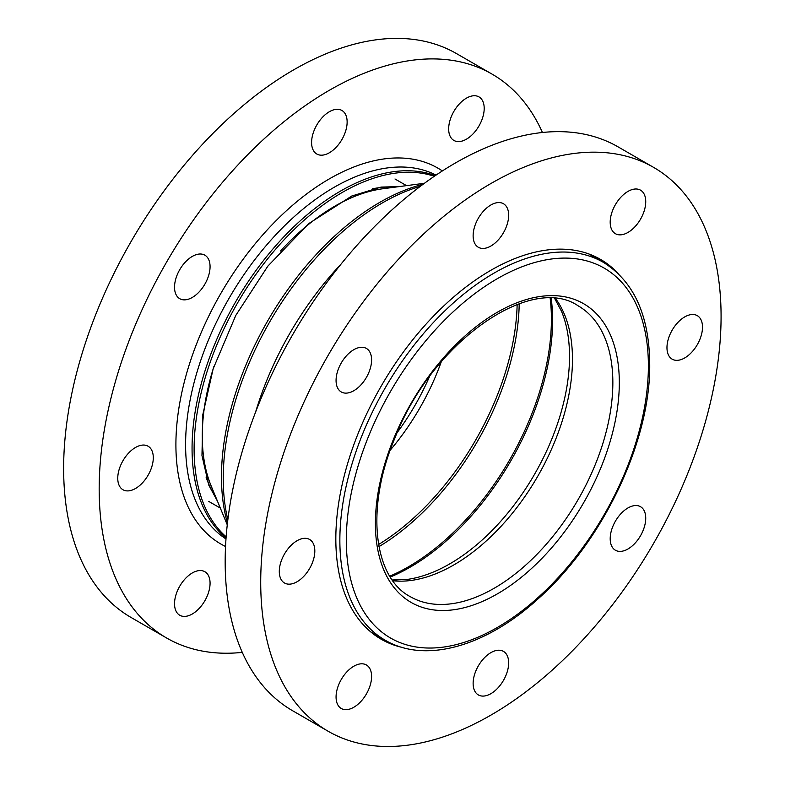 <?xml version="1.0" encoding="UTF-8"?>
<svg xmlns="http://www.w3.org/2000/svg" width="785" height="785" viewBox="0 0 785 785"><rect width="100%" height="100%" fill="white"/><g stroke="black" fill="none" stroke-linecap="round" stroke-linejoin="round"><path stroke-width="1.18" d="M151.937 450.649A25.13 14.513 -60 0 1 145.392 479.341A25.13 14.513 -60 0 1 122.96 489.742A25.13 14.513 -60 0 1 122.96 460.726A25.13 14.513 -60 0 1 148.09 446.223A25.13 14.513 -60 0 1 151.937 450.649M199.096 570.597A25.13 14.513 -60 0 1 204.865 571.715A25.13 14.513 -60 0 1 204.865 600.731A25.13 14.513 -60 0 1 179.736 615.234A25.13 14.513 -60 0 1 177.528 590.605A25.13 14.513 -60 0 1 199.096 570.597M459.627 141.545A25.13 14.513 -60 0 1 453.867 140.427A25.13 14.513 -60 0 1 453.867 111.411A25.13 14.513 -60 0 1 478.997 96.908A25.13 14.513 -60 0 1 481.205 121.538A25.13 14.513 -60 0 1 459.627 141.545M336.166 147.276A25.13 14.513 -60 0 1 316.797 154.007A25.13 14.513 -60 0 1 316.797 124.992A25.13 14.513 -60 0 1 341.926 110.479A25.13 14.513 -60 0 1 336.166 147.276M208.712 275.309A25.13 14.513 -60 0 1 179.736 298.692A25.13 14.513 -60 0 1 179.736 269.677A25.13 14.513 -60 0 1 204.865 255.174A25.13 14.513 -60 0 1 208.712 275.309M242.28 652.384A325.53 187.949 -60 0 1 166.597 637.989L131.066 617.471A325.53 187.949 -60 0 1 81.159 356.616A325.53 187.949 -60 0 1 456.585 53.635L492.126 74.153A325.53 187.949 -60 0 1 542.435 132.498M166.597 637.989A325.53 187.949 -60 0 1 116.7 377.134A325.53 187.949 -60 0 1 492.126 74.153M226.139 536.832A209.556 120.988 -60 0 1 237.512 303.039A209.556 120.988 -60 0 1 434.301 176.291M611.544 229.259A25.13 14.513 -60 0 1 618.089 200.567A25.13 14.513 -60 0 1 640.531 190.166A25.13 14.513 -60 0 1 640.531 219.182A25.13 14.513 -60 0 1 615.401 233.685A25.13 14.513 -60 0 1 611.544 229.259M668.32 339.041A25.13 14.513 -60 0 1 697.296 315.658A25.13 14.513 -60 0 1 697.296 344.674A25.13 14.513 -60 0 1 672.176 359.177A25.13 14.513 -60 0 1 668.32 339.041M621.161 513.439A25.13 14.513 -60 0 1 640.531 506.708A25.13 14.513 -60 0 1 640.531 535.723A25.13 14.513 -60 0 1 615.401 550.226A25.13 14.513 -60 0 1 621.161 513.439M497.7 650.274A25.13 14.513 -60 0 1 503.46 651.393A25.13 14.513 -60 0 1 503.46 680.409A25.13 14.513 -60 0 1 478.33 694.921A25.13 14.513 -60 0 1 476.122 670.292A25.13 14.513 -60 0 1 497.7 650.274M370.245 669.409A25.13 14.513 -60 0 1 363.7 698.091A25.13 14.513 -60 0 1 341.269 708.492A25.13 14.513 -60 0 1 341.269 679.476A25.13 14.513 -60 0 1 366.399 664.973A25.13 14.513 -60 0 1 370.245 669.409M313.47 559.617A25.13 14.513 -60 0 1 284.494 583A25.13 14.513 -60 0 1 284.494 553.984A25.13 14.513 -60 0 1 309.624 539.481A25.13 14.513 -60 0 1 313.47 559.617M360.629 385.219A25.13 14.513 -60 0 1 341.269 391.96A25.13 14.513 -60 0 1 341.269 362.945A25.13 14.513 -60 0 1 366.399 348.432A25.13 14.513 -60 0 1 360.629 385.219M484.1 248.384A25.13 14.513 -60 0 1 478.33 247.265A25.13 14.513 -60 0 1 478.33 218.25A25.13 14.513 -60 0 1 503.46 203.737A25.13 14.513 -60 0 1 505.668 228.376A25.13 14.513 -60 0 1 484.1 248.384M578.987 152.908A325.53 187.949 120 0 0 299.507 412.164A325.53 187.949 120 0 0 328.13 731.247A325.53 187.949 120 0 0 653.66 543.298A325.53 187.949 120 0 0 653.66 167.411A325.53 187.949 120 0 0 578.987 152.908M653.66 167.411L618.119 146.893A325.53 187.949 120 0 0 543.446 132.39A325.53 187.949 120 0 0 263.966 391.646A325.53 187.949 120 0 0 292.599 710.729L328.13 731.247M618.178 273.553A219.309 126.62 120 0 0 600.545 259.403A219.309 126.62 120 0 0 550.236 249.64A219.309 126.62 120 0 0 361.963 424.292A219.309 126.62 120 0 0 381.245 639.255A219.309 126.62 120 0 0 402.312 647.448M341.043 264.103A225.02 129.917 120 0 0 255.567 412.174M227.846 519.778A225.02 129.917 -60 0 1 382.344 202.932A225.02 129.917 -60 0 1 420.377 186.3M423.066 184.289A224.108 129.388 120 0 0 379.93 202.285A224.108 129.388 120 0 0 227.454 523.114M424.459 183.268L382.766 188.763A187.694 108.369 120 0 0 334.999 206.072A187.694 108.369 120 0 0 280.48 251.063M213.981 366.271A187.694 108.369 120 0 0 211.175 485.974L227.257 524.822M494.128 273.062A218.161 125.953 120 0 0 351.601 465.309A218.161 125.953 120 0 0 385.042 640.128C425.323 664.041 486.288 646.526 538.844 598.17C603.174 540.934 650.736 440.699 649.725 363.995C649.273 315.138 633.76 281.226 603.204 262.259A218.161 125.953 120 0 0 494.128 273.062M648.39 365.859A213.589 123.323 120 0 0 421.839 345.626A213.589 123.323 120 0 0 421.839 647.694A213.589 123.323 120 0 0 648.39 365.859M619.316 382.648A172.474 99.577 120 0 0 436.382 366.31A172.474 99.577 120 0 0 436.382 610.22A172.474 99.577 120 0 0 619.316 382.648M410.172 596.61A167.902 96.938 120 0 0 539.56 551.619A167.902 96.938 120 0 0 612.849 382.648A167.902 96.938 120 0 0 578.084 305.787C531.003 273.406 432.025 341.946 395.012 437.814C365.251 507.493 373.356 577.387 410.172 596.61M392.794 580.723A167.902 96.938 120 0 0 512.311 513.321A167.902 96.938 120 0 0 572.471 359.334A167.902 96.938 120 0 0 555.633 298.673M392.264 579.987L406.61 579.516A169.413 97.811 120 0 0 569.527 356.4A169.413 97.811 120 0 0 561.491 311.243L554.73 298.585M390.312 577.044A201.568 116.376 120 0 0 552.581 320.368A201.568 116.376 120 0 0 551.207 298.359M389.772 576.17A202.167 116.72 120 0 0 551.404 319.191A202.167 116.72 120 0 0 550.177 298.329M378.959 546.645A202.167 116.72 120 0 0 519.209 303.726M378.576 544.496A201.568 116.376 120 0 0 517.148 304.472M390.263 450.139A169.413 97.811 120 0 0 441.278 361.767M397.318 432.407A167.902 96.938 120 0 0 429.444 376.751M206.043 477.045A186.182 107.496 120 0 0 215.777 497.082M394.688 187.193A186.182 107.496 120 0 0 372.463 188.783M226.051 538A210.164 121.341 -60 0 1 203.374 376.201A210.164 121.341 -60 0 1 435.263 175.634M225.982 538.952A210.164 121.341 -60 0 1 196.907 372.463A210.164 121.341 -60 0 1 436.058 175.104M225.54 546.497A217.023 125.296 -60 0 1 220.85 293.423A217.023 125.296 -60 0 1 442.367 170.944M374.975 635.193A219.309 126.62 120 0 0 380.068 637.253M598.229 259.384A219.309 126.62 120 0 0 593.892 256.008M370.638 631.807L385.042 640.128M588.799 253.947L603.204 262.259M208.81 501.448L220.34 508.101M394.992 178.98L406.512 185.633M217.494 501.232L208.79 485.14L201.971 455.565L202.824 414.617L213.167 368.773L235.794 315.403L267.842 266.144L308.897 223.499L351.778 196.014L381.078 187.085L399.143 186.604"/></g></svg>
